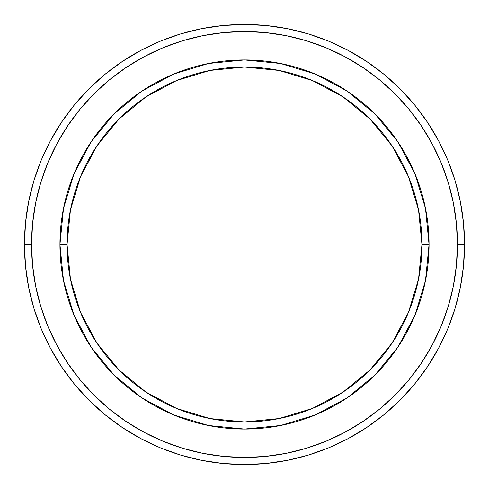 <?xml version="1.0" encoding="UTF-8"?>
<svg xmlns="http://www.w3.org/2000/svg" width="489" height="489" viewBox="0 0 489 489"><rect width="100%" height="100%" fill="white"/><g stroke="black" fill="none" stroke-linecap="round" stroke-linejoin="round"><path stroke-width="0.73" d="M73.992 315.13L63.491 280.503L59.939 244.5L67.042 244.5A177.458 177.458 0 0 1 244.5 67.042A177.458 177.458 0 0 1 421.958 244.5L429.061 244.5A184.561 184.561 0 0 0 244.5 59.939A184.561 184.561 0 0 0 59.939 244.5A184.561 184.561 0 0 1 244.5 59.939A184.561 184.561 0 0 1 429.061 244.5A184.561 184.561 0 0 1 244.5 429.061A184.561 184.561 0 0 1 59.939 244.5L63.491 208.497L73.967 173.931M24.45 244.5L31.547 244.5A212.953 212.953 0 0 1 244.5 31.547A212.953 212.953 0 0 1 457.453 244.5L464.55 244.5A220.05 220.05 0 0 0 244.5 24.45A220.05 220.05 0 0 0 24.45 244.5A220.05 220.05 0 0 1 244.5 24.45A220.05 220.05 0 0 1 464.55 244.5A220.05 220.05 0 0 1 244.5 464.55A220.05 220.05 0 0 1 24.45 244.5L25.507 222.929L28.68 201.572L33.924 180.624L41.198 160.288L50.434 140.771L61.535 122.244L74.401 104.903L88.9 88.9L104.903 74.401L122.244 61.535L140.771 50.434L160.288 41.198L180.624 33.924L201.572 28.68L222.929 25.507L244.5 24.45L266.071 25.507L287.428 28.68L308.376 33.924L328.712 41.198L348.229 50.434L366.756 61.535L384.097 74.401L400.1 88.9L414.599 104.903L427.465 122.244L438.566 140.771L447.802 160.288L455.076 180.624L460.32 201.572L463.493 222.929L464.55 244.5L463.493 266.071L460.32 287.428L455.076 308.376L447.802 328.712L438.566 348.229L427.465 366.756L414.599 384.097L400.1 400.1L384.097 414.599L366.756 427.465L348.229 438.566L328.712 447.802L308.376 455.076L287.428 460.32L266.071 463.493L244.5 464.55L222.929 463.493L201.572 460.32L180.624 455.076L160.288 447.802L140.771 438.566L122.244 427.465L104.903 414.599L88.9 400.1L74.401 384.097L61.535 366.756L50.434 348.229L41.198 328.712L33.924 308.376L28.68 287.428L25.507 266.071L24.45 244.5A220.05 220.05 0 0 0 244.5 464.55A220.05 220.05 0 0 0 464.55 244.5L457.453 244.5L456.426 223.626L453.358 202.953L448.285 182.684L441.243 163.008L432.307 144.114L421.561 126.193L409.116 109.408L395.081 93.919L379.592 79.884L362.807 67.439L344.886 56.693L325.992 47.757L306.316 40.715L286.047 35.642L265.374 32.574L244.5 31.547L223.626 32.574L202.953 35.642L182.684 40.715L163.008 47.757L144.114 56.693L126.193 67.439L109.408 79.884L93.919 93.919L79.884 109.408L67.439 126.193L56.693 144.114L47.757 163.008L40.715 182.684L35.642 202.953L32.574 223.626L31.547 244.5L32.574 265.374L35.642 286.047L40.715 306.316L47.757 325.992L56.693 344.886L67.439 362.807L79.884 379.592L93.919 395.081L109.408 409.116L126.193 421.561L144.114 432.307L163.008 441.243L182.684 448.285L202.953 453.358L223.626 456.426L244.5 457.453L265.374 456.426L286.047 453.358L306.316 448.285L325.992 441.243L344.886 432.307L362.807 421.561L379.592 409.116L395.081 395.081L409.116 379.592L421.561 362.807L432.307 344.886L441.243 325.992L448.285 306.316L453.358 286.047L456.426 265.374L457.453 244.5A212.953 212.953 0 0 1 244.5 457.453A212.953 212.953 0 0 1 31.547 244.5L24.45 244.5M415.008 173.87L425.509 208.497L429.061 244.5L421.958 244.5A177.458 177.458 0 0 1 244.5 421.958A177.458 177.458 0 0 1 67.042 244.5L70.453 279.121L80.551 312.41L96.95 343.089L119.016 369.984L145.911 392.05L176.59 408.449L209.879 418.547L244.5 421.958L279.121 418.547L312.41 408.449L343.089 392.05L369.984 369.984L392.05 343.089L408.449 312.41L418.547 279.121L421.958 244.5L418.547 209.879L408.449 176.59L392.05 145.911L369.984 119.016L343.089 96.95L312.41 80.551L279.121 70.453L244.5 67.042L209.879 70.453L176.59 80.551L145.911 96.95L119.016 119.016L96.95 145.911L80.551 176.59L70.453 209.879L67.042 244.5L59.939 244.5A184.561 184.561 0 0 0 244.5 429.061A184.561 184.561 0 0 0 429.061 244.5L425.509 280.503L415.033 315.069M414.984 315.185L397.991 346.976M397.954 347.037L375.002 375.002L347.037 397.954M346.976 397.991L315.185 414.984M315.13 415.008L280.503 425.509L244.5 429.061L208.497 425.509L173.931 415.033M173.717 414.941L142.091 398.04M141.963 397.954L113.998 375.002L91.046 347.037M91.009 346.976L74.016 315.185M74.016 173.815L91.009 142.024M91.046 141.963L113.998 113.998L141.963 91.046M142.024 91.009L173.815 74.016M173.87 73.992L208.497 63.491L244.5 59.939L280.503 63.491L315.069 73.967M315.283 74.059L346.909 90.96M347.037 91.046L375.002 113.998L397.954 141.963M397.991 142.024L414.984 173.815M208.589 425.528L244.5 429.061M425.509 280.503L429.061 244.5M280.411 63.472L244.5 59.939M63.491 208.497L59.939 244.5"/></g></svg>
